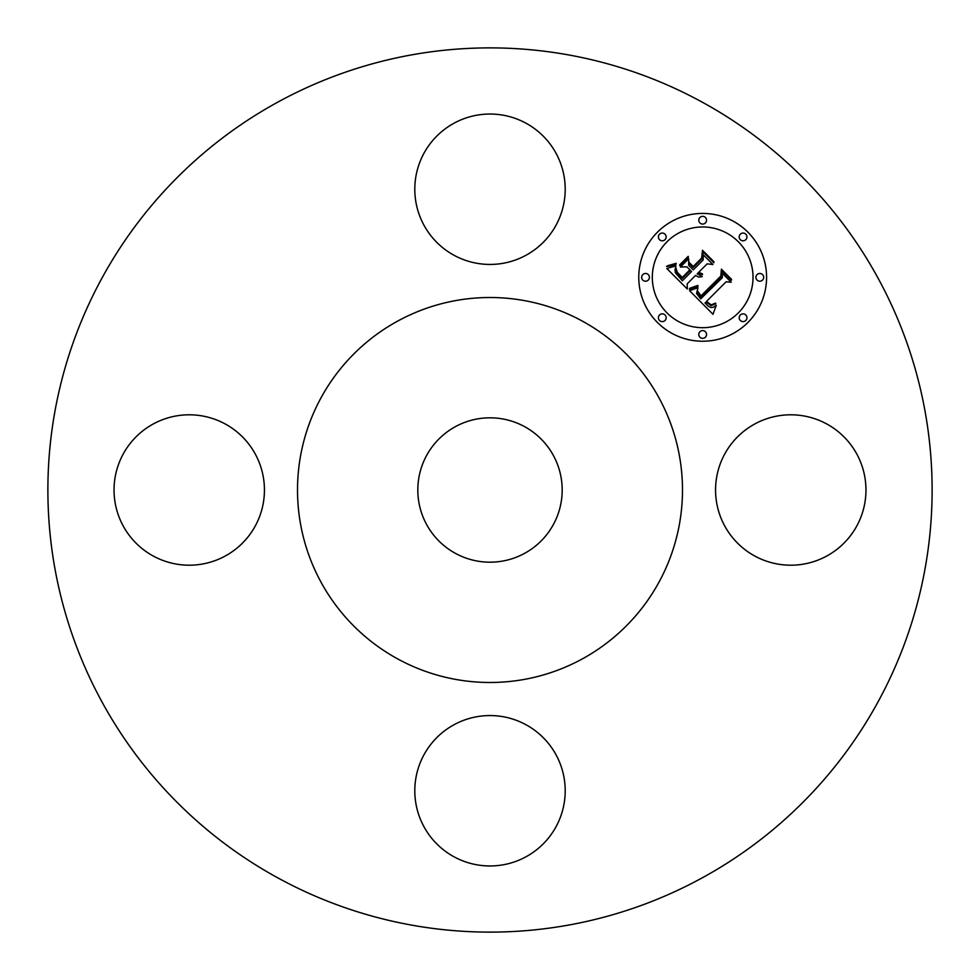 <?xml version="1.0" encoding="UTF-8"?>
<svg xmlns="http://www.w3.org/2000/svg" width="980" height="980" viewBox="0 0 980 980"><rect width="100%" height="100%" fill="white"/><g stroke="black" fill="none" stroke-linecap="round" stroke-linejoin="round"><path stroke-width="1.47" d="M856.753 453.948A75.191 75.191 0 0 1 826.814 555.991A75.191 75.191 0 0 1 724.771 526.052A75.191 75.191 0 0 1 754.71 424.009A75.191 75.191 0 0 1 856.753 453.948M278.038 877.994A442.115 442.115 0 0 1 102.006 278.038A442.115 442.115 0 0 1 701.962 102.006A442.115 442.115 0 0 1 877.994 701.962A442.115 442.115 0 0 1 278.038 877.994M524.606 426.655A72.177 72.177 0 0 1 553.345 524.606A72.177 72.177 0 0 1 455.394 553.345A72.177 72.177 0 0 1 426.655 455.394A72.177 72.177 0 0 1 524.606 426.655M397.721 658.928A192.484 192.484 0 0 1 321.073 397.721A192.484 192.484 0 0 1 582.279 321.073A192.484 192.484 0 0 1 658.928 582.279A192.484 192.484 0 0 1 397.721 658.928M526.052 856.753A75.191 75.191 0 0 1 424.009 826.814A75.191 75.191 0 0 1 453.948 724.771A75.191 75.191 0 0 1 555.991 754.71A75.191 75.191 0 0 1 526.052 856.753M123.247 526.052A75.191 75.191 0 0 1 153.186 424.009A75.191 75.191 0 0 1 255.229 453.948A75.191 75.191 0 0 1 225.29 555.991A75.191 75.191 0 0 1 123.247 526.052M453.948 123.247A75.191 75.191 0 0 1 555.991 153.186A75.191 75.191 0 0 1 526.052 255.229A75.191 75.191 0 0 1 424.009 225.29A75.191 75.191 0 0 1 453.948 123.247M657.482 232.138A63.908 63.908 0 0 0 657.482 322.518A63.908 63.908 0 0 0 747.863 322.518A63.908 63.908 0 0 0 747.863 232.138A63.908 63.908 0 0 0 657.482 232.138M738.283 312.939A50.36 50.36 0 0 0 738.283 241.717A50.36 50.36 0 0 0 667.062 241.717A50.36 50.36 0 0 0 667.062 312.939A50.36 50.36 0 0 0 738.283 312.939M689.565 290.705L712.999 314.298L716.258 305.307L713.305 307.255L711.064 307.536L708.283 306.238L705 302.906L706.176 302.146L711.1 305.638L715.902 303.653L715.388 303.139L711.223 304.903L706.482 301.424L726.131 281.775L731.202 282.228L722.174 273.2L722.358 277.683L700.712 298.851L696.547 293.449L697.981 287.716L689.565 290.705M689.785 288.255L689.357 289.112L691.365 288.757L698.103 286.136L697.772 285.45L689.785 288.255M697.613 291.036L697.625 293.216L701.006 297.062L721.586 276.483L721.966 270.811L731.423 280.268L731.497 279.276L721.403 269.194L720.839 276.042L700.957 295.887L697.613 291.036M666.817 268.52L687.323 289.014L687.201 283.808L695.53 275.466L698.838 277.144L702.256 276.581L697.197 273.812L698.128 272.881L702.427 274.657L702.464 273.873L698.654 272.354L707.144 263.853L712.938 264.514L703.236 254.812L703.199 259.908L693.24 269.855L688.72 265.335L688.683 258.745L680.414 267.013L686.907 266.842L689.883 269.819L682.264 277.45L677.254 272.22L676.029 268.238L677.009 273.04L682.227 278.467L690.386 270.321L691.586 271.521L682.35 280.758L675.379 272.746L675 269.929L675.98 265.837L666.817 268.52M667.723 265.703L666.547 266.499L672.856 265.543L676.261 264.012L676.127 263.326L667.723 265.703M688.193 256.356L679.655 264.882L679.875 265.69L688.401 257.164L688.193 256.356M693.203 266.499L689.161 262.456L689.197 263.559L693.166 267.528L702.391 258.304L703.064 251.909L713.881 262.726L713.918 261.709L702.489 250.268L701.655 258.046L693.203 266.499M665.016 320.472A3.871 3.871 0 0 0 665.016 314.984A3.871 3.871 0 0 0 659.528 314.984A3.871 3.871 0 0 0 659.528 320.472A3.871 3.871 0 0 0 665.016 320.472M665.016 239.671A3.871 3.871 0 0 0 665.016 234.196A3.871 3.871 0 0 0 659.528 234.196A3.871 3.871 0 0 0 659.528 239.671A3.871 3.871 0 0 0 665.016 239.671M648.282 280.072A3.871 3.871 0 0 0 648.282 274.596A3.871 3.871 0 0 0 642.794 274.596A3.871 3.871 0 0 0 642.794 280.072A3.871 3.871 0 0 0 648.282 280.072M745.805 239.671A3.871 3.871 0 0 0 745.805 234.196A3.871 3.871 0 0 0 740.329 234.196A3.871 3.871 0 0 0 740.329 239.671A3.871 3.871 0 0 0 745.805 239.671M705.404 222.938A3.871 3.871 0 0 0 705.404 217.462A3.871 3.871 0 0 0 699.928 217.462A3.871 3.871 0 0 0 699.928 222.938A3.871 3.871 0 0 0 705.404 222.938M740.329 314.984A3.871 3.871 0 0 0 740.329 320.472A3.871 3.871 0 0 0 745.805 320.472A3.871 3.871 0 0 0 745.805 314.984A3.871 3.871 0 0 0 740.329 314.984M699.928 331.718A3.871 3.871 0 0 0 699.928 337.206A3.871 3.871 0 0 0 705.404 337.206A3.871 3.871 0 0 0 705.404 331.718A3.871 3.871 0 0 0 699.928 331.718M757.062 274.596A3.871 3.871 0 0 0 757.062 280.072A3.871 3.871 0 0 0 762.538 280.072A3.871 3.871 0 0 0 762.538 274.596A3.871 3.871 0 0 0 757.062 274.596"/></g></svg>
